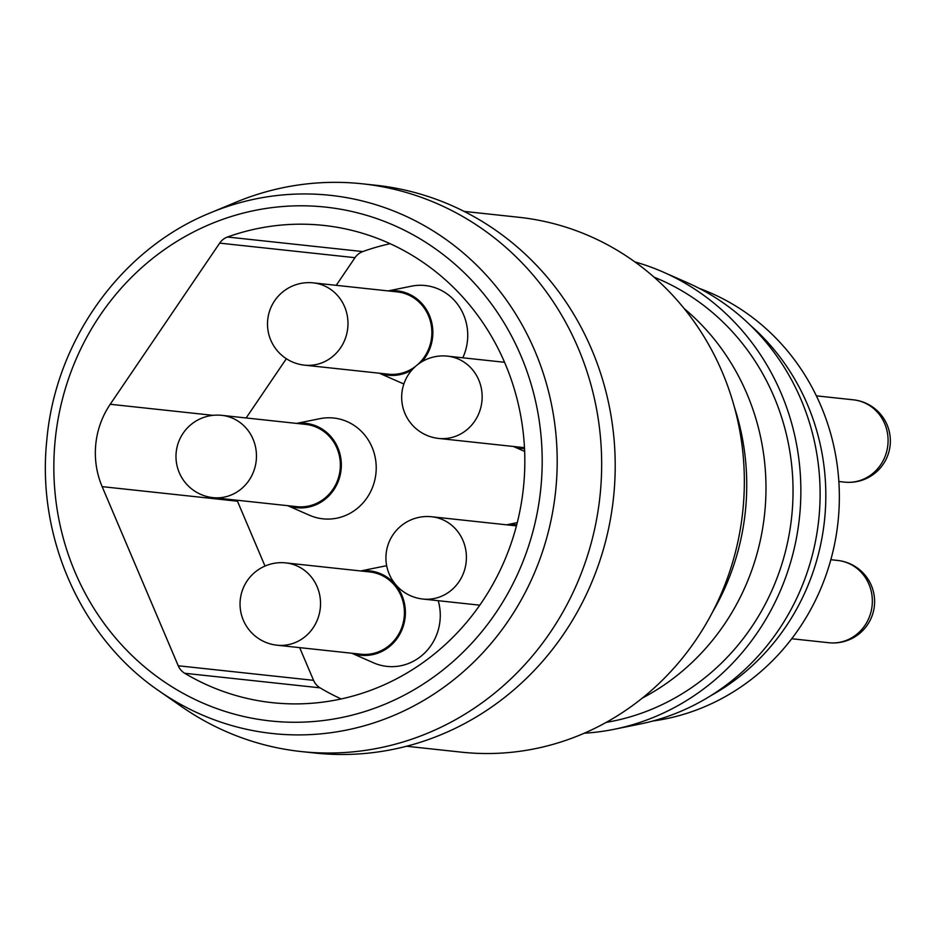 <?xml version="1.0" encoding="UTF-8"?>
<svg xmlns="http://www.w3.org/2000/svg" width="937" height="937" viewBox="0 0 937 937"><rect width="100%" height="100%" fill="white"/><g stroke="black" fill="none" stroke-linecap="round" stroke-linejoin="round"><path stroke-width="1.41" d="M699.295 288.397A223.451 211.024 96.1 0 1 837.994 522.155A223.451 211.024 96.1 0 1 652.726 721.045M360.663 570.961L383.901 566.241A50.692 47.869 96.1 0 1 386.676 565.761M438.223 600.699A50.692 47.869 96.1 0 1 424.332 653.312A50.692 47.869 96.1 0 1 373.512 662.799L351.808 653.241M296.596 423.395L319.845 418.687A50.692 47.869 96.1 0 1 375.913 473.548A50.692 47.869 96.1 0 1 309.444 515.233L287.741 505.687M388.117 290.915L411.366 286.195A50.692 47.869 96.1 0 1 458.111 304.993A50.692 47.869 96.1 0 1 462.796 357.793M403.894 383.924A50.692 47.869 96.1 0 1 400.977 382.753L379.262 373.195M362.795 251.573A16.55 15.636 -83.9 0 0 354.994 257.687L219.68 243.128A16.55 15.636 96.1 0 1 227.48 237.014L362.795 251.573A240.001 226.649 96.1 0 1 390.167 243.702M341.185 698.943A240.001 226.649 96.1 0 1 320.021 687.828L184.706 673.27A16.55 15.636 96.1 0 1 178.241 665.774L313.555 680.332L299.664 647.631M246.126 417.972L286.359 358.719M336.219 285.328L354.994 257.687M265.007 566.065L237.459 501.201A82.761 78.158 96.1 0 1 237.049 500.229M313.555 680.332A16.55 15.636 -83.9 0 0 320.021 687.828M227.48 237.014A240.001 226.649 96.1 0 1 323.698 225.419A240.001 226.649 96.1 0 1 523.373 488.294A240.001 226.649 96.1 0 1 272.339 702.668A240.001 226.649 96.1 0 1 184.706 673.27M464.108 211.399L518.946 217.29A268.966 254.009 96.1 0 1 742.713 511.907A268.966 254.009 96.1 0 1 461.379 752.153L406.553 746.25M734.409 407.162A240.001 226.649 96.1 0 1 712.319 612.482M684.174 308.566A231.732 218.836 96.1 0 1 642.255 698.124M654.049 277.153A231.732 218.836 96.1 0 1 791.636 517.165A231.732 218.836 96.1 0 1 606.134 722.404M634.935 261.927A240.001 226.649 96.1 0 1 663.361 272.14A240.001 226.649 96.1 0 1 799.413 517.997A240.001 226.649 96.1 0 1 614.168 729.291A240.001 226.649 96.1 0 1 584.219 733.214M663.361 272.14L687.348 282.693A231.732 218.836 96.1 0 1 818.704 520.082A231.732 218.836 96.1 0 1 639.842 724.078L614.168 729.291M750.537 325.444A223.451 211.024 96.1 0 1 710.679 695.758M219.68 243.128L110.226 404.269A82.761 78.158 -83.9 0 0 102.145 486.643L178.241 665.774M210.415 212.84L235.819 202.275A285.527 269.645 96.1 0 1 362.396 183.804A285.527 269.645 96.1 0 1 599.938 496.54A285.527 269.645 96.1 0 1 301.304 751.568A285.527 269.645 96.1 0 1 181.544 706.58L158.962 690.862C81.32 637.98 36.332 537.44 46.85 439.734C55.634 340.014 121.634 248.598 210.415 212.84A270.641 255.59 96.1 0 1 555.559 491.761A270.641 255.59 96.1 0 1 158.962 690.862M362.396 183.804L375.936 185.257A285.527 269.645 96.1 0 1 613.477 497.992A285.527 269.645 96.1 0 1 314.832 753.02L301.304 751.568M524.474 447.617A41.38 39.073 96.1 0 1 522.518 447.464L438.621 438.434A41.38 39.073 96.1 0 0 439.008 438.469A41.38 39.073 96.1 0 0 481.923 401.259A41.38 39.073 96.1 0 0 447.476 356.142A41.38 41.38 0 0 0 401.903 392.861A41.38 41.38 0 0 0 438.621 438.434M524.521 448.659A42.411 40.057 96.1 0 1 513.769 446.516M313.309 282.869A41.38 41.38 0 0 0 267.736 319.576A41.38 41.38 0 0 0 304.455 365.149A41.38 39.073 96.1 0 0 304.841 365.184A41.38 39.073 96.1 0 0 347.756 327.985A41.38 39.073 96.1 0 0 313.309 282.869L397.194 291.887A41.38 39.073 96.1 0 1 430.27 320.829A41.38 39.073 96.1 0 1 417.621 364.645M415.688 366.25A41.38 39.073 96.1 0 1 388.34 374.179L304.455 365.149M388.457 290.95A42.411 40.057 96.1 0 1 428.642 313.661A42.411 40.057 96.1 0 1 422.001 361.659M411.929 370.021A42.411 40.057 96.1 0 1 379.602 373.242M431.734 516.755A41.38 41.38 0 0 0 386.161 553.474A41.38 41.38 0 0 0 422.88 599.048A41.38 39.073 96.1 0 0 423.266 599.083A41.38 39.073 96.1 0 0 466.181 561.872A41.38 39.073 96.1 0 0 431.734 516.755L515.619 525.786A41.38 39.073 96.1 0 1 516.439 525.88M506.882 524.849A42.411 40.057 96.1 0 1 516.697 524.872M221.788 415.349L305.673 424.379A41.38 39.073 96.1 0 1 340.108 469.695A41.38 39.073 96.1 0 1 296.818 506.659L212.933 497.629A41.38 39.073 96.1 0 0 213.32 497.676A41.38 39.073 96.1 0 0 256.234 460.465A41.38 39.073 96.1 0 0 221.788 415.349A41.38 41.38 0 0 0 176.215 452.067A41.38 41.38 0 0 0 212.933 497.629M296.935 423.43A42.411 40.057 96.1 0 1 341.08 469.8A42.411 40.057 96.1 0 1 288.081 505.722M285.844 562.903L369.74 571.933A41.38 39.073 96.1 0 1 404.163 617.26A41.38 39.073 96.1 0 1 360.886 654.213L276.989 645.195A41.38 39.073 96.1 0 0 277.387 645.23A41.38 39.073 96.1 0 0 320.302 608.019A41.38 39.073 96.1 0 0 285.844 562.903A41.38 41.38 0 0 0 240.282 599.621A41.38 41.38 0 0 0 276.989 645.195M361.003 570.996A42.411 40.057 96.1 0 1 405.135 617.366A42.411 40.057 96.1 0 1 352.148 653.276M55.142 440.507A258.389 244.007 96.1 0 1 441.292 253.107A258.389 244.007 96.1 0 1 397.628 698.51A258.389 244.007 96.1 0 1 55.142 440.507M213.027 415.337L110.226 404.269M237.459 501.201L102.145 486.643M853.408 399.83A41.38 39.073 96.1 0 1 887.878 444.747A41.38 39.073 96.1 0 1 844.951 482.157A41.38 39.073 96.1 0 1 844.553 482.122A41.38 41.38 0 0 0 844.998 482.157A41.38 41.38 0 0 0 890.15 445.18A41.38 41.38 0 0 0 853.408 399.83L816.373 395.847M837.666 560.443A41.38 39.073 96.1 0 1 872.136 605.361A41.38 39.073 96.1 0 1 829.198 642.77A41.38 39.073 96.1 0 1 828.812 642.723A41.38 41.38 0 0 0 874.397 605.794A41.38 41.38 0 0 0 837.666 560.443L830.838 559.705M513.429 446.48L524.65 451.411M506.542 524.814L517.271 522.635M838.849 481.501L844.553 482.122M447.476 356.142L504.563 362.291M791.718 638.741L828.812 642.723M422.88 599.048L479.779 605.173"/></g></svg>
